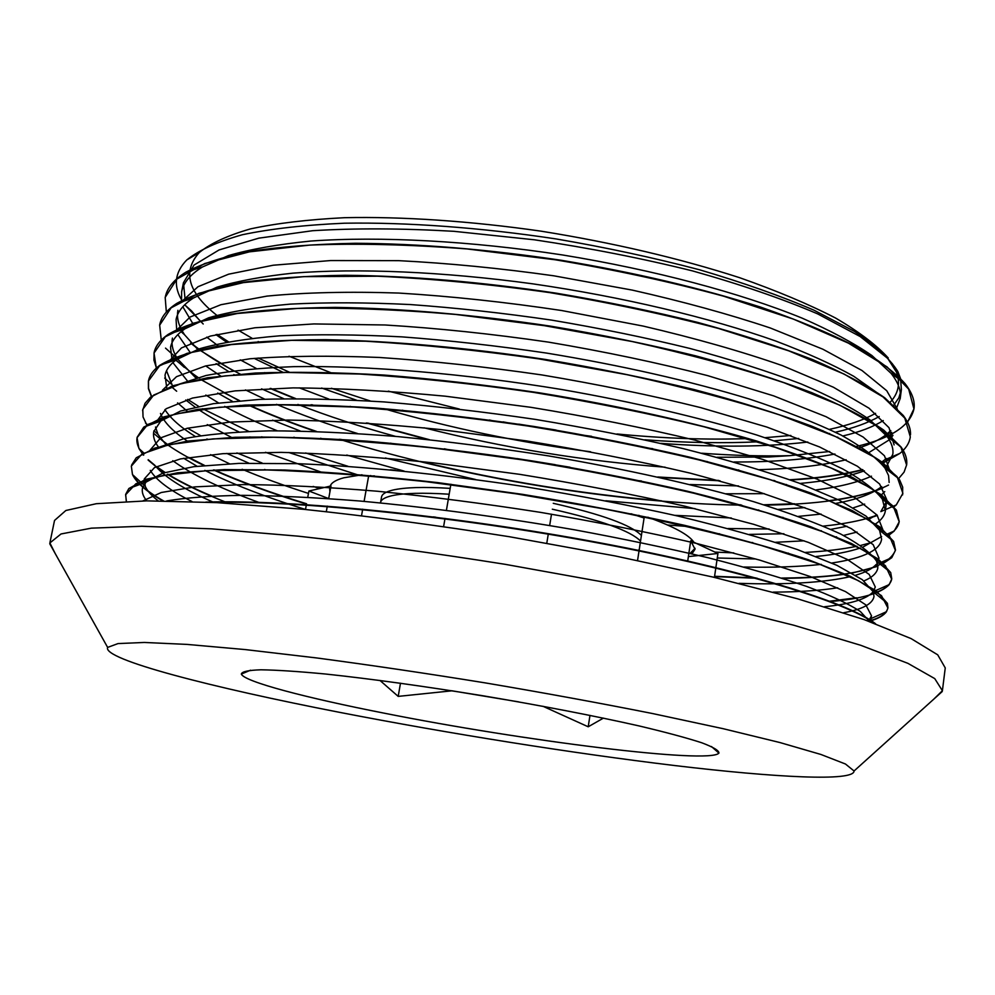 <?xml version="1.0" encoding="UTF-8"?>
<svg xmlns="http://www.w3.org/2000/svg" width="995" height="995" viewBox="0 0 995 995"><rect width="100%" height="100%" fill="white"/><g stroke="black" fill="none" stroke-linecap="round" stroke-linejoin="round"><path stroke-width="1.49" d="M449.18 494.216C422.875 492.55 403.721 493.06 391.719 495.759C384.791 497.4 381.073 499.639 380.563 502.475L380.513 502.91M637.496 550.633L639.213 549.737M640.544 541.081C630.631 530.932 601.229 520.298 552.312 509.191M433.31 516.903L435.897 517.226M584.227 540.397L582.796 539.676M550.024 534.439L550.981 534.128M380.563 502.475L381.545 496.953C382.068 494.067 385.786 491.779 392.714 490.1C404.729 487.314 423.882 486.742 450.175 488.371M553.27 503.308C602.149 514.452 631.526 525.173 641.402 535.459M330.191 486.157C331.31 482.737 335.85 479.938 343.81 477.787L361.993 474.777M647.795 517.213C673.777 526.579 689.149 534.937 693.913 542.287M695.07 548.295L690.057 553.419M330.265 489.975L329.905 487.849M687.657 561.416L690.741 540.783L695.02 549.24L691.923 553.854M690.741 540.783L717.93 553.481L688.378 556.591M329.93 491.816L329.656 488.756L330.999 485.958L328.698 498.57M328.673 498.57L308.898 491.02L330.999 485.958M364.095 501.38L368.61 476.17L374.418 475.871M390.426 469.764L395.214 470.225M368.61 476.17L370.824 475.548M631.029 513.743L644.088 517.997L637.559 560.471M638.79 515.323L644.088 517.997M450.884 484.229L446.419 510.298M445.026 518.383L443.633 526.492M518.805 701.898L451.643 690.741M327.318 506.119L326.323 511.617M361.546 515.597L362.702 509.166M546.802 543.133L548.344 533.681M549.663 525.497L551.504 514.191M714.422 577.411L717.93 553.481M603.43 718.116L588.207 726.785L589.985 715.355M305.502 509.49L306.385 504.639M307.753 497.251L308.898 491.02M451.618 690.853L398.199 696.388L379.953 680.431M398.199 696.388L400.487 683.192M588.207 726.785L542.897 706.251M384.605 713.253C306.062 697.856 244.123 681.662 241.325 674.063C241.897 671.625 248.427 670.207 260.914 669.797C276.921 670.033 298.512 671.451 325.713 674.038C371.346 678.926 423.795 686.177 483.072 695.791C542.275 705.791 594.276 715.828 639.039 725.915C665.618 732.221 686.513 737.842 701.749 742.768C713.44 747.183 719.161 750.64 718.925 753.128C709.199 764.409 521.803 740.616 384.605 713.253M402.328 410.201L404.729 410.86M682.446 455.897L684.946 456.033M717.059 457.277L768.289 457.016M459.354 409.044L388.336 391.135M331.273 372.864L289.035 356.235M258.887 341.919L258.153 341.534M252.021 338.238L238.066 330.129M218.589 316.696C188.254 293.401 181.811 272.021 199.274 252.543C210.567 243.352 227.644 235.467 250.504 228.887C276.672 223.253 308.015 219.522 344.531 217.694C402.465 216.462 470.411 221.014 541.143 231.176C613.206 242.768 679.311 258.265 739.484 277.642C776.697 290.739 808.736 304.196 835.564 318.039C859.058 331.808 876.62 345.128 888.261 358.001M892.204 363.511L894.567 367.64C900.997 380.911 899.48 392.503 890.027 402.403M875.563 413.335C863.685 419.965 848.325 425.288 829.494 429.342M822.952 430.686L822.206 430.823M790.851 435.474L765.08 437.688M748.364 438.546C707.632 440.014 663.852 438.484 617.012 433.969M893.535 405.462L898.833 397.851L901.383 389.58L900.55 378.585L897.838 371.496C889.903 358.809 875.438 345.464 854.469 331.422L813.96 310.179C781.025 296.025 742.904 282.568 699.622 269.807C653.964 257.78 606.104 247.481 556.043 238.924C480.747 227.544 407.502 222.221 344.544 223.203C304.818 224.932 270.752 228.775 242.37 234.733C217.557 241.698 199.037 250.093 186.824 259.906C174.498 272.605 173.08 286.485 182.57 301.535M184.709 304.768L203.216 324.009M216.997 334.357L228.34 341.708M258.128 358.026L289.856 372.404M331.397 388.261L370.401 401.01M518.768 424.144L556.081 430.051M644.797 439.778C685.605 442.812 723.701 443.471 759.061 441.768M774.421 440.81L798.724 438.447M828.872 433.633L829.594 433.484M835.464 432.216C853.3 428.186 867.889 422.962 879.207 416.544M768.812 457.003L789.421 455.685C762.17 456.319 732.929 455.499 701.674 453.222M652.708 448.658L648.342 448.16M494.042 421.084L489.391 419.989M889.654 435.35L892.403 433.919M907.39 422.552L913.92 408.846L908.659 389.107L887.055 366.906L848.424 343.151L793.351 319.084L723.564 296.174C670.804 281.883 614.699 269.757 555.26 259.782L466.978 248.937C409.455 244.484 357.018 243.203 309.669 245.106L249.335 251.859L204.796 263.513L176.911 279.06L165.182 297.381L166.339 312.069M190.63 343.064L198.353 349.146M199.211 349.78L233.253 370.799M239.534 374.083L240.243 374.443M270.08 388.46L294.731 398.572M311.087 404.716L312.442 405.214M366.347 422.937L426.967 439.417M517.276 458.62L569.973 467.227M659.909 477.463L720.094 480.834M773.662 480.796L774.956 480.747M790.577 480.013C818.835 478.384 842.952 474.976 862.926 469.814M882.926 463.123L899.828 453.421C905.947 448.521 909.442 442.999 910.313 436.867L904.791 418.136L883.038 396.943L844.195 374.12L788.761 350.849L718.751 328.524C665.767 314.557 609.45 302.592 549.8 292.617C489.913 284.197 432.514 278.737 377.603 276.212L303.686 276.647L243.414 282.605L198.9 293.301L171.128 307.828L159.673 325.154L161.265 340.091M173.428 357.827L175.53 359.941M175.767 360.19L197.707 377.578M199.895 379.033L239.074 400.749M248.165 405.002C268.463 414.219 290.876 423.012 315.378 431.395M339.32 439.255C462.774 478.035 619.873 503.52 741.735 505.124M764.881 505.112C816.845 504.453 856.148 498.793 882.776 488.135M898.634 478.583L904.069 472.14L906.594 465.026L901.022 447.34L878.958 427.141L839.929 405.263L784.222 382.801C739.397 367.914 688.751 354.17 632.322 341.571L544.34 325.663L455.573 314.432C397.826 309.52 345.215 307.505 297.729 308.413L237.37 313.487L193.018 323.263L165.319 336.758L154.038 353.063L156.29 368.138M873.722 516.716L877.366 515.435M893.846 506.952L896.271 504.938L902.888 493.333L897.117 476.68L874.941 457.513L835.564 436.581L779.645 414.927C734.621 400.512 683.764 387.105 627.074 374.705L538.855 358.884C478.595 350.352 420.897 344.457 365.774 341.223L291.734 340.34L231.375 344.581L187.023 353.349L159.561 365.849L148.392 381.11L148.417 388.622L151.377 396.433M888.846 535.26L894.194 531.056L899.219 521.79L893.224 506.181L870.836 488.047L831.285 468.085L774.981 447.252L704.05 426.78C650.444 413.733 593.517 402.241 533.295 392.328C472.874 383.697 415.052 377.603 359.842 374.045L285.64 372.441L225.343 375.836L181.065 383.635L153.665 395.077L142.782 409.318L143.044 416.967L147.272 425.872M153.528 433.248L166.401 443.957M167.384 444.665C177.297 451.606 189.485 458.558 203.95 465.511M213.44 469.938C240.031 481.841 271.038 493.221 306.497 504.092M714.534 576.615L757.319 578.282M782.692 578.394C806.821 578.132 827.765 576.714 845.526 574.14M852.031 573.095L877.938 566.279M881.147 564.899L891.756 557.685L895.413 550.384L889.381 535.845L866.707 518.756L826.92 499.751L770.379 479.764L699.062 459.939C645.27 447.178 588.157 435.86 527.736 425.984C467.103 417.266 409.144 410.96 353.847 407.03L279.583 404.778L219.186 407.266L175.07 414.082L147.795 424.479L137.049 437.638L138.939 448.509L143.442 455.163M148.131 460.076L155.916 466.555M156.103 466.705L164.61 472.55M167.384 474.292C182.794 483.645 202.346 492.948 226.002 502.239M829.581 601.589C861.235 598.99 881.122 593.318 889.244 584.575L891.669 579.127L885.401 565.658L862.628 549.638L822.492 531.616L765.69 512.462L694.1 493.284C640.034 480.846 582.722 469.69 522.139 459.814L432.402 447.887C374.083 441.904 321.099 438.372 273.463 437.265L213.117 438.894L168.963 444.678L141.924 454.031L131.34 466.133L132.472 474.54C136.477 482.849 146.588 491.617 162.807 500.858M869.058 621.365C877.889 618.828 883.697 615.606 886.458 611.714L887.926 608.02L881.471 595.644L858.436 580.682L818.151 563.655L760.976 545.36C715.144 532.822 663.466 520.795 605.943 509.266L516.48 493.881L426.507 481.729C368.1 475.523 315.017 471.593 267.269 469.951L206.948 470.685L162.919 475.473L135.917 483.732L125.631 494.764L126.402 501.393M874.443 623.33C846.558 602.373 743.116 570.247 601.079 543.506C459.205 516.803 300.689 500.435 211.674 502.363M900.55 378.585L887.764 358.449L860.19 336.559L817.641 313.873C782.07 298.687 740.379 284.359 692.557 270.914C642.049 258.377 589.363 248.016 534.489 239.807L453.956 231.313C402.055 228.303 354.929 228.104 312.604 230.716L258.824 238.153L219.111 249.919L194.025 265.068L183.453 282.717L185.058 299.047M184.834 304.943L191.488 310.863L200.194 321.074M215.903 334.618L226.437 342.056M254.16 358.374L283.376 372.478M321.671 388.038L356.596 400.214M383.709 408.646C449.951 428.012 518.917 442.389 590.62 451.792M705.119 461.469L707.246 461.531M734.036 461.991C773.152 462.115 806.783 459.454 834.942 454.019M858.76 447.949C870.389 444.218 879.605 439.74 886.383 434.529L890.774 430.561M897.341 409.132L886.732 390.712L861.944 370.476L822.902 349.233L770.304 327.989C728.962 314.171 682.993 301.547 632.397 290.13L553.854 275.814C500.274 268.252 448.558 263.202 398.734 260.653L330.614 260.553L273.215 265.23L228.626 274.185L198.005 286.722L181.239 301.97M177.906 310.316C176.724 316.621 177.956 323.164 181.612 329.917M182.122 330.85L184.572 334.78L197.682 349.369M216.102 363.623L228.477 371.446M233.85 374.568L234.497 374.928M261.585 388.846L283.699 398.672M297.915 404.443C327.678 416.059 360.215 426.706 395.512 436.382M444.367 448.782L448.546 449.752M637.31 480.573L641.452 480.958M690.082 484.528L738.514 485.933M785.416 484.59L786.535 484.528M799.968 483.458C826.323 481.082 847.79 476.866 864.381 470.822M881.669 462.178L886.346 458.471M894.095 444.927L889.02 427.713L869.045 408.224L833.412 387.229L782.555 365.7C741.636 351.434 695.169 338.225 643.143 326.074L561.603 310.515C505.535 302.094 451.232 296.261 398.709 293.052C348.685 291.423 304.756 292.443 266.934 296.112L220.902 304.719L190.045 317.057L174.448 332.305M172.433 338.064C171.152 344.792 172.906 351.795 177.707 359.083L195.94 378.075M217.694 393.05L232.407 401.358M240.193 405.375L240.927 405.749M272.58 420.139L300.229 430.984M320.639 438.235L322.106 438.733M385.388 458.023L475.622 479.54M605.793 500.771L695.02 508.632M757.357 510L758.799 509.975M778.277 509.415L804.905 507.599M835.688 503.433C856.882 499.552 872.217 493.943 881.694 486.58M890.425 472.277L884.48 455.81L863.162 437.054L826.124 416.743L773.662 395.873L707.632 375.625C657.832 362.802 604.798 351.645 548.543 342.131C491.928 333.885 437.427 328.163 385.015 324.979L313.873 323.935L254.894 327.778L210.492 336.049L181.476 347.914L167.832 362.566M166.526 370.774L172.632 386.184M185.767 399.978L194.97 407.067M198.192 409.293C209.485 416.893 223.029 424.417 238.837 431.842M249.894 436.892L250.877 437.327M288.749 452.489L357.827 474.901M717.532 533.718L719.646 533.793M749.31 534.402L783.911 533.755M820.452 530.832L821.372 530.721M830.837 529.365L846.981 526.255M869.518 518.88L876.819 514.801M896.271 504.938L880.824 511.629L886.595 501.318L885.363 510.771C884.592 515.796 881.234 520.236 875.289 524.104M886.719 499.565L879.655 484.043L857.479 466.294L819.606 446.979L766.759 427.029L700.567 407.589C650.767 395.214 597.895 384.331 541.952 374.953C485.684 366.782 431.494 360.961 379.381 357.466C329.992 355.476 286.871 355.911 249.994 358.772L205.567 365.949L176.501 376.682L162.496 390.152M164.896 409.592C170.456 418.335 180.568 427.29 195.244 436.457M226.798 453.421L248.837 463.148M264.645 469.466L265.814 469.914M313.164 486.443L319.88 488.557M717.271 557.996L755.777 558.979M801.087 557.722L802.231 557.648M816.099 556.491C834.196 554.688 848.946 551.852 860.364 547.984M862.976 547.039L881.632 536.541M882.478 532.611L882.863 529.726L877.055 515.074L855.389 497.997L817.206 479.155L762.978 459.479L694.759 440.088C643.255 427.701 588.605 416.781 530.82 407.303L445.2 396.184C389.518 390.923 338.81 388.149 293.077 387.888L235.106 390.873L192.495 398.062L166.115 408.746L155.543 422.912M155.518 427.029L158.006 434.417L165.667 444.255M183.665 458.285L197.085 466.257M204.846 470.374C231.723 483.931 265.279 496.953 305.502 509.465M738.999 583.344C787.095 584.898 824.357 582.622 850.787 576.528M855.638 575.222C865.376 572.399 872.167 568.866 875.986 564.613L877.602 563.904M879.058 558.282L873.2 544.688L851.322 528.644L813.027 510.771L758.737 491.916L690.343 473.172C638.802 461.083 584.09 450.312 526.218 440.872L440.424 429.541C384.655 423.982 333.872 420.81 288.077 420.052L229.857 422.091L187.184 428.26L160.655 437.862L150.058 450.163M156.053 466.73C166.327 478.222 185.518 490.087 213.626 502.326M824.606 606.714C850.576 604.114 866.807 599.077 873.311 591.615L875.289 586.988L869.17 574.401L847.131 559.352L808.388 542.387L753.675 524.315L684.821 506.181C632.895 494.391 577.859 483.781 519.726 474.341L433.633 462.886C377.665 457.091 326.795 453.583 281.025 452.364L223.004 453.658L180.505 458.906L154.486 467.575L144.325 478.906L145.258 486.319C147.297 490.945 151.601 495.784 158.168 500.833M868.424 621.129L871.508 615.843L865.812 604.861L845.514 591.602L810.079 576.478L759.682 560.098L695.99 543.307C647.733 532.201 595.98 521.89 540.72 512.4C484.839 503.657 430.449 496.604 377.553 491.256C326.945 487.04 282.07 484.814 242.942 484.59L194.759 486.891L161.29 492.5L142.87 500.92M789.421 455.685L829.693 451.519M856.11 446.531C891.097 438.385 910.413 425.711 914.044 408.485C915.064 400.836 912.017 392.49 904.89 383.436C893.945 371.421 877.155 358.909 854.506 345.887C828.462 332.74 797.169 319.818 760.615 307.107C701.363 288.202 635.046 272.605 561.665 260.342C488.01 249.322 419.243 243.638 355.364 243.277C315.44 244.036 280.379 246.723 250.143 251.337C223.042 256.897 201.612 263.849 185.841 272.207C173.889 279.682 167.048 287.965 165.319 297.02M190.953 342.914C203.975 353.635 220.591 364.133 240.815 374.406M270.814 388.423L295.639 398.572M312.119 404.754L313.487 405.251M367.69 423.024L429.318 439.666M531.442 460.809L555.247 464.69M657.782 476.991L718.738 480.461M772.742 480.51L774.06 480.461M789.843 479.752C818.201 478.135 842.442 474.739 862.553 469.565M882.664 462.924L898.995 453.782M910.475 434.865C910.835 428.882 908.435 422.415 903.286 415.475L884.729 397.776C866.732 385.314 842.69 372.578 812.616 359.581C779.184 346.646 740.976 334.283 697.992 322.479C652.882 311.261 605.619 301.497 556.217 293.177C480.473 281.846 410.102 275.876 345.116 275.279C304.644 275.901 269.309 278.438 239.123 282.891C212.358 288.351 191.562 295.192 176.724 303.438C166.837 309.905 161.165 317.019 159.71 324.78L159.635 325.154M175.991 360.016L184.262 367.342M188.926 370.986L198.104 377.478M223.091 392.291L239.733 400.699M248.874 404.977C269.247 414.219 291.784 423.037 316.485 431.432M340.676 439.342L342.417 439.889M420.4 461.431C501.02 480.883 581.416 494.017 661.588 500.833M738.825 504.763L740.529 504.788M763.861 504.801L794.483 503.756M829.109 500.647C854.693 497.388 874.505 492.189 888.56 485.038M906.607 465.026L906.656 464.653C907.353 459.242 905.512 453.384 901.122 447.066L883.697 430.076C866.098 417.999 842.193 405.562 811.995 392.751C778.326 379.953 739.571 367.652 695.704 355.849C649.586 344.569 601.241 334.681 550.683 326.173C474.491 314.718 399.841 308.251 335.191 307.393C294.284 307.828 258.8 310.179 228.75 314.445C202.234 319.681 182.048 326.323 168.18 334.395C160.108 339.991 155.419 346.086 154.101 352.678L153.951 360.215L156.439 368.001M171.041 386.383L176.662 391.222M187.707 399.393L198.515 406.296M202.594 408.696L248.7 431.37M261.747 436.78L262.854 437.228M305.664 452.961L347.976 466.294M667.608 525.012L690.356 526.678M728.104 528.532L769.123 528.992M810.763 527.238L811.82 527.151M823.362 526.106C840.24 524.365 854.78 521.815 866.993 518.457M868.486 518.034L877.155 515.186M893.647 506.716L895.413 505.311M902.602 494.901L902.689 487.164L899.642 479.913L882.776 462.613C865.899 450.959 842.305 438.845 812.019 426.27C778.078 413.634 738.775 401.395 694.124 389.542C647.011 378.212 597.51 368.2 545.646 359.493C467.513 347.665 391.172 340.899 325.452 339.668C283.948 339.842 248.265 341.969 218.427 346.036C192.271 351.073 172.707 357.503 159.735 365.339C153.329 370.078 149.586 375.214 148.516 380.737L148.553 388.386L151.576 396.321M187.558 428.173L200.555 435.599M206.948 438.969L207.644 439.317M236.922 452.912L262.195 463.048M280.951 469.889L282.319 470.374M714.895 552.088L733.775 552.884M787.095 553.183L788.45 553.145M805.39 552.424C825.241 551.305 842.442 549.24 857.006 546.243M860.675 545.434L871.185 542.636M888.672 535.061C894.915 531.119 898.435 526.566 899.206 521.405L896.408 510.124L881.296 494.714L852.852 477.637C827.392 465.585 795.316 453.384 756.623 441.021C694.498 422.664 619.151 405.786 539.352 392.814C485.946 384.953 434.181 379.033 384.058 375.053C336.086 372.317 293.164 371.645 255.292 373.038L207.632 377.739L172.981 385.712L150.432 397.204L145.021 403.323L142.571 410.686M146.153 423.584L147.036 424.977M159.722 438.447L166.737 443.832M188.751 457.377L204.597 465.449M214.211 469.901C240.603 481.704 271.386 492.998 306.547 503.769M714.584 576.292L756.013 577.921M781.647 578.058C850.824 577.573 888.771 568.22 895.488 549.999L893.622 541.417L879.903 526.927L852.267 510.597L810.602 492.985C776.199 480.821 735.79 468.856 689.348 457.091C640.22 445.71 588.468 435.512 534.116 426.494C479.478 418.435 426.594 412.278 375.463 408.025C326.609 404.977 283.177 404.02 245.168 405.127L197.657 409.38L163.789 416.893L143.753 427.129L137.136 437.265C136.079 442.85 138.28 448.782 143.715 455.063M148.205 459.702L154.984 465.411M156.451 466.531L165.046 472.426M167.906 474.205C179.846 481.48 194.448 488.756 211.711 496.045M225.84 501.803L226.922 502.239M828.835 601.303L856.421 597.784M877.204 592.05C886.023 588.48 890.886 584.053 891.756 578.742L890.712 572.573L878.274 559.066L851.571 543.556L810.204 526.566C775.578 514.726 734.683 502.948 687.52 491.244C637.447 479.888 584.6 469.603 528.967 460.424C473.073 452.128 419.094 445.71 367.006 441.183C317.305 437.825 273.339 436.531 235.118 437.278L187.906 441.046L154.872 448.048L136.24 457.787L131.626 465.038M132.982 475.001C137.248 483.172 147.422 491.791 163.516 500.871M868.548 621.178C880.488 617.858 886.943 613.343 887.926 607.622L887.416 603.356L876.284 590.881L850.153 576.229L808.91 559.924C774.06 548.432 732.594 536.89 684.485 525.31C633.405 513.98 579.426 503.657 522.537 494.353L437.937 482.637C382.627 476.406 331.658 472.215 285.018 470.026L224.348 469.565L177.607 472.799L145.83 479.316L128.852 488.533L125.656 494.378L126.278 501.057M875.525 623.728C849.096 602.684 744.024 569.824 599.089 542.673C454.429 515.522 293.301 499.341 205.828 502.089M166.725 500.908C186.053 497.687 211.338 495.833 242.581 495.336C276.983 495.684 316 497.562 359.63 500.995C428.92 507.388 500.609 517.002 574.7 529.837C622.335 538.656 666.75 547.947 707.918 557.697C746.337 567.511 779.309 577.1 806.821 586.478C830.875 595.545 848.71 603.878 860.339 611.477L869.605 621.564M146.75 500.871C143.168 496.48 141.725 492.326 142.422 488.421L145.942 482.177L162.844 473.11L193.838 466.667L238.974 463.371L297.231 463.658C363.25 466.307 442.315 474.254 523.88 486.53C578.033 495.398 629.462 505.249 678.155 516.106C724.061 527.226 763.737 538.357 797.169 549.476L836.894 565.334L862.279 579.662L873.386 591.963L873.996 596.577C872.578 603.928 862.491 609.313 843.723 612.721M191.998 501.53C170.133 490.622 156.227 480.237 150.27 470.361M160.207 446.83L184 438.683C206.077 434.454 234.521 431.83 269.359 430.835C307.642 430.91 350.464 432.825 397.851 436.594C446.991 441.407 497.251 447.849 548.618 455.921C625.034 468.956 696.002 484.888 753.339 501.592C788.886 512.736 817.965 523.519 840.564 533.954C859.207 543.991 871.247 553.108 876.67 561.317L877.851 567.834C876.993 573.02 872.354 577.386 863.934 580.918M837.69 587.784C820.116 590.557 798.624 592 773.214 592.124M260.018 502.811C221.3 488.868 192.222 474.826 172.769 460.697M158.628 447.277C154.436 441.755 152.82 436.519 153.765 431.556L160.755 421.059L180.543 411.034L213.477 403.659L259.309 399.43C295.826 398.261 337.417 399.094 384.095 401.93C432.875 405.923 483.284 411.743 535.31 419.392C587.062 427.987 636.365 437.725 683.217 448.621C727.519 459.901 766.175 471.419 799.159 483.16L839.245 500.211L866.048 516.119L879.58 530.323L881.595 539.228C880.861 544.365 876.918 548.805 869.767 552.536M869.07 552.909C860.227 557.287 847.802 560.658 831.808 563.021M821.323 564.376C799.308 566.777 773.525 567.66 743.961 567.026M308.462 493.408C284.122 485.659 262.033 477.625 242.183 469.292M229.422 463.732L210.604 454.64M187.868 441.444C173.23 431.768 164.088 422.427 160.469 413.435M178.988 384.219L205.903 375.538C229.435 370.948 258.663 367.988 293.575 366.657C367.478 365.401 464.951 373.573 562.1 389.58C634.412 402.204 701.649 418.049 756.921 435.064C791.323 446.506 819.905 457.799 842.69 468.931C861.993 479.777 875.227 489.863 882.378 499.191L885.339 510.771M857.056 532.051L843.561 535.459M836.584 536.815L835.8 536.952M804.134 540.807L775.59 542.3M752.742 542.573L751.038 542.561M321.721 472.289L265.528 452.29M232.32 437.837L207.258 424.591M187.508 411.445L177.583 402.875M166.812 388.299L165.021 375.277C166.115 369.63 169.971 364.406 176.6 359.581L199.187 348.859C220.094 342.877 247.021 338.524 279.956 335.788C316.149 334.158 356.795 334.519 401.893 336.87C448.782 340.365 497.052 345.787 546.703 353.101C620.855 365.264 691.09 381.247 749.359 399.032C785.801 411.059 816.385 423.074 841.073 435.051C862.018 446.78 876.645 457.787 884.953 468.085L888.56 475.535L889.144 482.463M884.766 491.617L881.184 495.087M864.667 504.104L853.387 507.798M848.909 508.967L848.287 509.129M821.074 514.067L798.487 516.393M782.978 517.363L781.759 517.412M731.313 517.985L674.896 515.348M404.107 471.095L346.757 455.051M295.154 437.676L293.898 437.203M277.269 430.773C257.518 422.875 239.994 414.753 224.696 406.395M218.552 402.938L205.816 395.065M187.321 380.824L172.869 362.578M172.197 361.085L170.543 347.342C171.861 340.638 176.675 334.469 184.946 328.81L208.651 317.778C230.094 311.609 257.245 307.057 290.117 304.134C325.962 302.269 365.998 302.405 410.214 304.545C456.12 307.841 503.283 313.039 551.703 320.129C599.848 328.226 645.904 337.666 689.871 348.449C731.723 359.755 768.774 371.558 801.025 383.883C830.017 396.221 853.038 408.261 870.103 419.977L887.142 436.519C891.657 442.899 893.547 448.82 892.826 454.28L886.682 466.108M871.471 476.17C857.789 482.376 839.407 486.953 816.286 489.888M805.515 491.12L804.582 491.207M764.322 493.657L725.989 493.794M693.353 492.637L690.841 492.513M393.124 443.857L390.612 443.173M357.404 433.472C327.94 424.417 300.975 414.704 276.523 404.343M264.782 399.194L245.466 389.928M221.126 376.321L205.716 365.911M190.144 352.441L177.844 334.594M176.774 331.534L176.09 319.544C177.558 311.709 183.316 304.545 193.391 298.04L216.798 287.257C237.171 281.087 262.506 276.399 292.816 273.165C357.168 268.041 442.986 271.56 532.847 283.849C622.77 296.883 709.783 317.691 775.627 340.987C806.696 352.765 832.753 364.543 853.785 376.321L878.025 393.398M892.963 435.387L890.239 438.857M889.294 439.84L869.232 452.364M846.136 459.752C822.479 465.411 793.649 468.72 759.633 469.652M738.763 469.951L737.059 469.951M665.17 467.202C584.898 461.183 504.527 448.061 424.044 427.8M351.795 406.918L350.14 406.37M328.835 399.057L299.308 387.851M265.454 372.976L264.67 372.603M256.275 368.448L240.255 359.854M218.825 346.36L206.724 337.131M192.694 323.363L182.806 306.746M181.55 301.871L181.637 291.908C183.366 282.791 190.281 274.496 202.383 267.008L228.427 255.591C250.852 249.123 278.339 244.272 310.913 241.039C379.941 236.138 470.548 240.865 562.573 254.969C654.436 269.956 740.417 292.965 801.982 318.077C830.75 330.701 854.071 343.2 871.956 355.563L891.01 373.312C898.224 382.366 901.296 390.724 900.251 398.373L896.483 408.261M883.261 420.562C873.237 426.867 859.755 432.004 842.827 435.972M837.753 437.103L837.056 437.253M807.828 442.041C765.466 447.016 716.512 447.464 660.954 443.372M591.602 436.32L582.386 435.101M512.699 423.721L503.097 421.868M340.178 712.457C211.773 687.545 102.236 659.374 107.634 647.409L118.032 643.578L144.35 642.459L186.998 644.399L245.23 649.573L316.907 657.981C370.327 665.083 426.42 673.379 485.199 682.881C543.917 692.831 599.699 703.055 652.546 713.539L723.116 728.688L779.906 742.544L820.9 754.459L845.464 764.011L854.058 770.988C854.319 781.709 775.851 777.617 674.66 765.541C572.274 753.215 448.782 733.539 340.178 712.457M55.272 553.668L49.874 542.947L61.031 533.967L91.353 528.158L141.763 526.268L211.686 528.855L298.736 536.218C364.008 543.457 432.713 552.81 504.838 564.264L610.681 583.344L708.987 604.127L793.761 625.221L860.799 645.307L907.9 663.342L934.74 678.602L942.402 690.704L933.832 699.112M49.874 542.947L54.526 520.46L65.857 510.497L96.328 503.706L146.8 500.871L216.736 502.624L303.699 509.316C368.871 516.206 437.439 525.348 509.403 536.728L614.96 555.906L712.955 577.063L797.443 598.766L864.207 619.636L911.084 638.591L937.725 654.834L945.25 667.919L942.402 690.704M574.874 538.258L577.486 539.19M549.526 534.352L550.347 534.34M250.529 670.207L241.325 674.063M711.437 746.511L718.925 753.128M199.274 252.543L186.836 259.919M894.567 367.64L897.03 370.526M891.669 432.29L886.383 434.529M177.931 328.823L179.821 330.514M181.09 331.658L184.572 334.78M899.828 453.421L884.742 459.864M165.518 348.113L177.707 359.083M164.685 378.075L171.14 383.921M894.194 531.056L885.388 534.912M145.457 422.95L148.267 425.512M153.964 430.723L158.006 434.417M891.756 557.685L879.082 563.245M138.939 448.509L143.815 452.986M889.244 584.575L873.311 591.615M132.472 474.54L145.258 486.319M886.458 611.714L870.376 618.853M145.942 482.177L128.852 488.533M873.386 591.963L887.416 603.356M136.924 457.538L136.24 457.787M876.67 561.317L890.712 572.573M160.755 421.059L143.753 427.129M879.58 530.323L893.622 541.417M152.235 396.097L151.464 396.371M882.378 499.191L896.408 510.124M176.6 359.581L159.735 365.339M884.953 468.085L898.97 478.831M184.946 328.81L168.18 334.395M887.142 436.519L901.122 447.066M193.391 298.04L176.724 303.438M902.328 414.766L903.286 415.475M202.383 267.008L185.841 272.207M891.01 373.312L904.89 383.436M870.675 621.95L871.483 615.843M900.226 398.361L901.383 389.58M142.447 488.433L142.571 487.761M143.504 483.072L144.337 478.906M155.494 422.937L155.655 422.141M170.555 347.342L170.705 346.571M181.6 291.908L183.441 282.717M854.058 770.988L942.24 691.537M107.634 647.409L49.762 543.792"/></g></svg>
